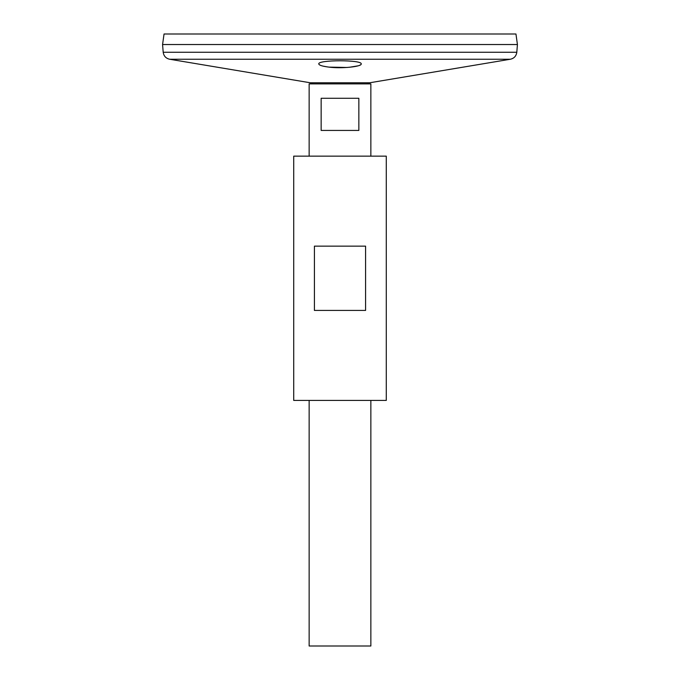 <?xml version="1.0" encoding="UTF-8"?>
<svg xmlns="http://www.w3.org/2000/svg" width="680" height="680" viewBox="0 0 680 680"><rect width="100%" height="100%" fill="white"/><g stroke="black" fill="none" stroke-linecap="round" stroke-linejoin="round"><path stroke-width="1.02" d="M293.718 400.426L386.282 400.426L386.282 156.145L293.718 156.145L293.718 400.426M314.415 310.428L314.415 246.143L365.585 246.143L365.585 310.428L314.415 310.428M313.174 83.886L310.293 82.773L169.618 59.236C165.894 58.37 163.752 56.041 163.2 52.258L162.571 44.54L517.429 44.54L516.8 52.258C516.248 56.041 514.114 58.37 510.383 59.236L169.618 59.236M319.396 64.787L320.79 65.459M322.94 66.105L327.479 66.929M329.043 67.124L347.004 67.473M349.367 67.286L358.02 65.849M359.55 65.331L360.536 64.829M328.958 67.116C342.15 68.85 361.955 66.547 361.216 63.946C362.534 59.721 317.466 59.721 318.784 63.946C319.022 65.237 322.405 66.291 328.958 67.116M162.571 44.514L517.429 44.514L515.95 34L164.05 34L162.571 44.514M309.145 156.145L309.145 83.886L370.855 83.886L370.855 156.145M370.855 400.426L370.855 646L309.145 646L309.145 400.426M358.853 98.285L358.853 130.432L321.147 130.432L321.147 98.285L358.853 98.285M310.293 82.773L369.707 82.773L510.383 59.236M163.2 52.258L516.8 52.258M369.707 82.773L366.826 83.886"/></g></svg>
